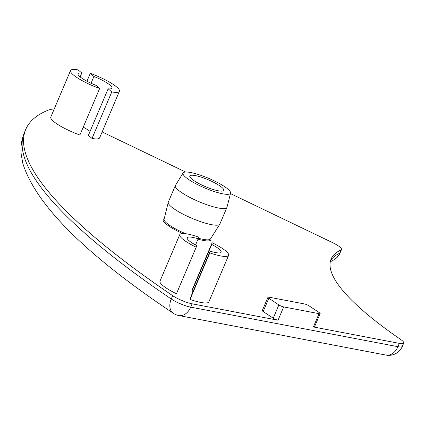<?xml version="1.0" encoding="UTF-8"?>
<svg xmlns="http://www.w3.org/2000/svg" width="425" height="425" viewBox="0 0 425 425"><rect width="100%" height="100%" fill="white"/><g stroke="black" fill="none" stroke-linecap="round" stroke-linejoin="round"><path stroke-width="0.64" d="M119.404 91.285L99.652 137.817A26.541 5.344 -157 0 1 92.023 138.449L88.4 135.315L108.147 88.788L111.775 91.922A26.541 5.344 23 0 0 119.404 91.285A26.541 5.344 23 0 0 90.291 73.344L93.914 76.479A18.429 3.713 -157 0 1 111.94 88.118A18.429 3.713 -157 0 1 108.147 88.788M90.036 131.452A18.429 3.713 23 0 0 83.242 127.144M91.046 83.236L93.914 76.479M92.023 138.449L111.775 91.922M86.95 81.218L90.291 73.344M78.168 69.907A26.541 5.344 23 0 0 70.545 70.545A26.541 5.344 23 0 0 99.647 88.485L96.023 85.351A18.429 3.713 -157 0 1 78.009 73.716A18.429 3.713 -157 0 1 81.791 73.042L78.168 69.907M99.647 88.485L79.9 135.017A26.541 5.344 -157 0 1 50.793 117.077L70.545 70.545M80.155 76.904L81.791 73.042M228.613 255.356L208.861 301.883A26.541 5.344 -157 0 1 190.049 299.418L190.448 297.707L210.2 251.175A18.429 3.713 23 0 0 221.143 252.184A18.429 3.713 23 0 0 211.762 244.455L212.16 242.739A26.541 5.344 -157 0 1 228.613 255.356A26.541 5.344 -157 0 1 209.801 252.891L210.2 251.175M193.067 291.539A18.429 3.713 23 0 0 192.01 290.982L211.762 244.455M192.01 290.982L192.408 289.271L212.16 242.739M190.049 299.418L209.801 252.891M196.196 247.228A26.541 5.344 -157 0 1 179.754 234.616A26.541 5.344 -157 0 1 198.555 237.081L198.156 238.792A18.429 3.713 23 0 0 187.218 237.782A18.429 3.713 23 0 0 196.594 245.517L196.196 247.228L176.444 293.755A26.541 5.344 -157 0 1 160.002 281.143L179.754 234.616M195.542 244.954L198.156 238.792M230.472 193.582L332.122 242.409A14.742 2.97 -157 0 1 341.514 249.544A14.742 2.97 -157 0 1 341.068 249.942A331.744 66.815 23 0 0 331.133 259.011A331.744 66.815 23 0 0 400.658 339.469A14.742 2.97 -157 0 1 403.75 343.044A14.742 2.97 -157 0 1 399.314 343.363L397.906 346.688A14.742 10.567 100.8 0 1 386.001 355.093A14.742 14.742 0 0 0 402.337 346.37A14.742 2.97 -157 0 1 397.906 346.688L190.708 307.142A14.742 2.97 -157 0 1 171.264 298.998A14.742 10.083 124.1 0 0 173.299 313.267A14.742 14.742 0 0 0 178.808 315.547A14.742 10.567 -79.2 0 0 190.708 307.142L192.116 303.817L278.04 320.216A3.687 0.744 -157 0 1 273.233 318.213L263.181 311.53A3.687 0.744 -157 0 1 262.31 310.569L267.957 297.277A3.687 0.744 -157 0 1 269.062 297.197L304.422 303.944A3.687 0.744 -157 0 1 309.23 305.947L319.281 312.635A3.687 0.744 -157 0 1 320.152 313.592A3.687 0.744 -157 0 1 319.042 313.671L283.682 306.924A3.687 0.744 -157 0 1 278.874 304.922L268.823 298.233A3.687 0.744 -157 0 1 267.957 297.277M320.152 313.592L314.505 326.883A3.687 0.744 -157 0 1 313.4 326.963L399.314 343.363M102.149 131.936L185.619 172.035M192.116 303.817A14.742 2.97 -157 0 1 172.672 295.672A663.483 133.636 -157 0 1 25.76 129.391A663.483 133.636 -157 0 1 48.987 109.852A14.742 2.97 -157 0 1 53.736 110.139M183.111 172.954L175.44 185.374A28.013 5.642 23 0 0 175.36 185.528L168.305 202.146A28.013 5.642 23 0 0 168.247 202.321A28.013 5.642 23 0 0 191.887 218.285A28.013 5.642 23 0 0 219.794 224.203A28.013 5.642 23 0 0 219.879 224.039L226.934 207.421A28.013 5.642 23 0 0 226.987 207.257L230.589 193.109A25.803 5.196 23 0 0 211.129 179.403A25.803 5.196 23 0 0 184.099 172.279A25.803 5.196 23 0 0 183.111 172.954A25.803 5.196 23 0 0 204.76 187.962A25.803 5.196 23 0 0 230.589 193.109M175.36 185.528A28.013 5.642 23 0 0 198.942 201.668A28.013 5.642 23 0 0 226.934 207.421M190.586 175.398A18.429 3.713 23 0 0 189.826 175.977A18.429 3.713 23 0 0 205.339 186.596A18.429 3.713 23 0 0 223.752 190.379A18.429 3.713 23 0 0 210.147 180.598A18.429 3.713 23 0 0 190.586 175.398M219.794 224.203L210.487 238.935A25.203 5.073 -157 0 1 198.294 238.207M185.582 233.697A25.203 5.073 -157 0 1 164.114 219.252L168.247 202.321M164.236 218.758A25.93 5.222 23 0 0 182.692 233.511M197.997 239.169A25.93 5.222 23 0 0 210.758 238.505M319.042 313.671L313.4 326.963M278.874 304.922L273.233 318.213M278.04 320.216L283.682 306.924M263.181 311.53L268.823 298.233M340.101 252.864A14.742 2.97 -157 0 1 339.66 253.268A14.742 14.2 65.7 0 1 332.584 260.546A14.742 14.742 0 0 0 340.101 252.864L341.514 249.544M341.068 249.942L339.66 253.268A331.744 66.815 23 0 0 330.538 260.722M172.672 295.672L171.264 298.998A663.483 133.636 -157 0 1 24.353 132.712C21.478 139.708 20.442 147.008 21.25 154.604L22.844 163.466C35.907 205.015 86.057 254.947 173.299 313.267M403.75 343.044L402.337 346.37M178.808 315.547L386.001 355.093M332.584 260.546L330.278 261.858M25.76 129.391L24.353 132.712"/></g></svg>
